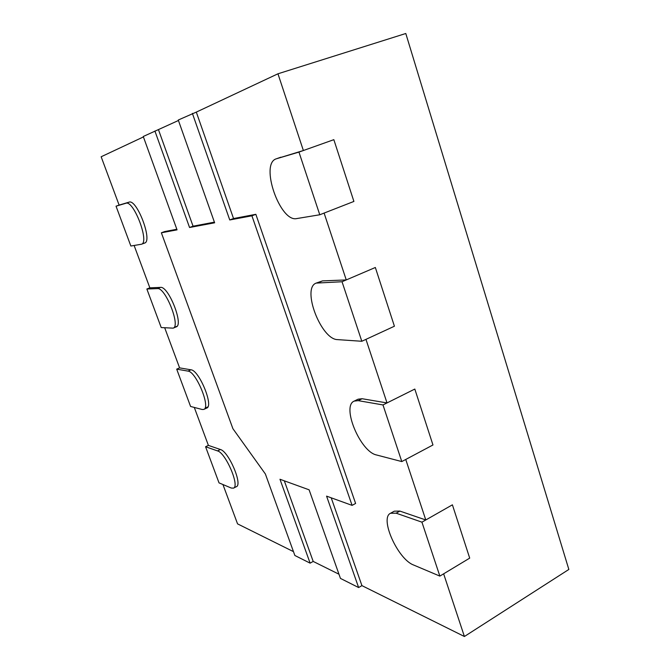<?xml version="1.0" encoding="UTF-8"?>
<svg xmlns="http://www.w3.org/2000/svg" width="670" height="670" viewBox="0 0 670 670"><rect width="100%" height="100%" fill="white"/><g stroke="black" fill="none" stroke-linecap="round" stroke-linejoin="round"><path stroke-width="1" d="M293.468 551.636L237.557 523.873L222.934 484.527M233.47 488.145C239.994 486.236 225.698 452.811 217.516 450.902L205.573 446.739L219.023 482.877L231.259 488.036L233.47 488.145L236.326 486.705C242.909 484.77 228.629 451.387 220.405 449.511L208.395 445.391L194.292 407.427M207.868 406.883L205.129 408.147L206.737 408.064C213.923 406.162 199.099 370.133 190.967 369.807L179.602 367.88L164.703 327.789M176.981 326.29L175.172 327.044L176.168 326.893C183.965 325.067 168.522 285.939 160.532 287.397L149.854 287.832L134.126 245.488M144.938 242.9L144.578 243.076C152.986 241.368 136.839 198.621 129.042 202.156L119.118 205.095L101.153 156.763L143.422 136.923M178.438 120.491L143.263 136.487L177.048 229.852L161.37 232.791L164.669 231.569L176.83 229.266M158.53 129.838L193.061 226.192L214.408 222.155M233.537 218.537L255.856 214.316L251.92 215.807L229.751 219.961L233.537 218.537L196.31 112.108L277.958 73.792L303.376 150.524L276.308 158.807L298.954 152.098L319.774 214.769L296.81 218.562C280.043 222.733 259.516 163.664 276.308 158.807M303.376 150.524L333.844 139.67L353.902 201.436L324.104 213.077L346.256 279.934L322.496 280.889L316.19 283.1L342.035 281.743L361.817 341.273L337.621 339.623C321.089 339.732 301.366 288.092 316.19 283.1M346.256 279.934L375.342 267.489L394.412 326.223L365.954 339.363L387.017 402.93L362.118 398.725L358.09 399.194L354.204 401.104L358.199 400.643L382.98 404.94L401.791 461.571L376.515 454.972C360.293 451.815 341.281 406.053 354.204 401.104M387.017 402.93L414.814 389.061L432.962 444.972L405.744 459.461L425.793 519.97L399.889 511.084L394.262 511.185L390.543 513.254L396.137 513.178L421.933 522.164L439.855 576.1L413.616 565.019C397.737 559.232 379.379 518.052 390.543 513.254M425.793 519.97L452.401 504.828L469.704 558.118L443.641 573.822L464.402 636.5L361.926 585.622L331.215 497.81M255.856 214.316L355.611 503.463L352.085 505.373L251.92 215.807M338.978 574.224L313.192 561.427L284.315 480.826M464.402 636.5L568.847 569.45L405.794 33.5L277.958 73.792M313.192 561.427L310.109 563.152L294.867 555.489L265.37 473.975L232.909 428.691L161.37 232.791M361.926 585.622L358.626 587.548L340.452 578.411L309.104 489.812L279.976 479.259L310.109 563.152M196.31 112.108L178.27 120.014L214.634 222.8L189.56 227.499L193.061 226.192M189.56 227.499L154.904 131.01M358.626 587.548L326.575 496.135L352.085 505.373M192.382 113.372L229.751 219.961M439.855 576.1L469.704 558.118L452.401 504.828L421.933 522.164M401.791 461.571L432.962 444.972L414.814 389.061L382.98 404.94M361.817 341.273L394.412 326.223L375.342 267.489L342.035 281.743M319.774 214.769L353.902 201.436L333.844 139.67L298.954 152.098M205.573 446.739L208.395 445.391M190.582 406.464L202.198 409.496L203.797 409.412C210.924 407.544 196.067 371.465 187.994 371.105L176.696 369.145L190.582 406.464M176.696 369.145L179.602 367.88M161.21 327.555L173.136 328.149C180.875 326.357 165.398 287.17 157.458 288.611L146.864 289.005L161.21 327.555M146.864 289.005L149.854 287.832M130.859 246.024L141.462 244.232C149.804 242.557 133.615 199.761 125.876 203.27L116.036 206.184L130.859 246.024M116.036 206.184L119.118 205.095M396.137 513.178L399.889 511.084M358.199 400.643L362.118 398.725M318.409 282.623L322.496 280.889M276.626 158.698L280.906 157.182M217.516 450.902L220.405 449.511M187.994 371.105L190.967 369.807M157.458 288.611L160.532 287.397M125.876 203.27L129.042 202.156M206.737 408.064L203.797 409.412M176.168 326.893L173.136 328.149M144.578 243.076L141.462 244.232"/></g></svg>
